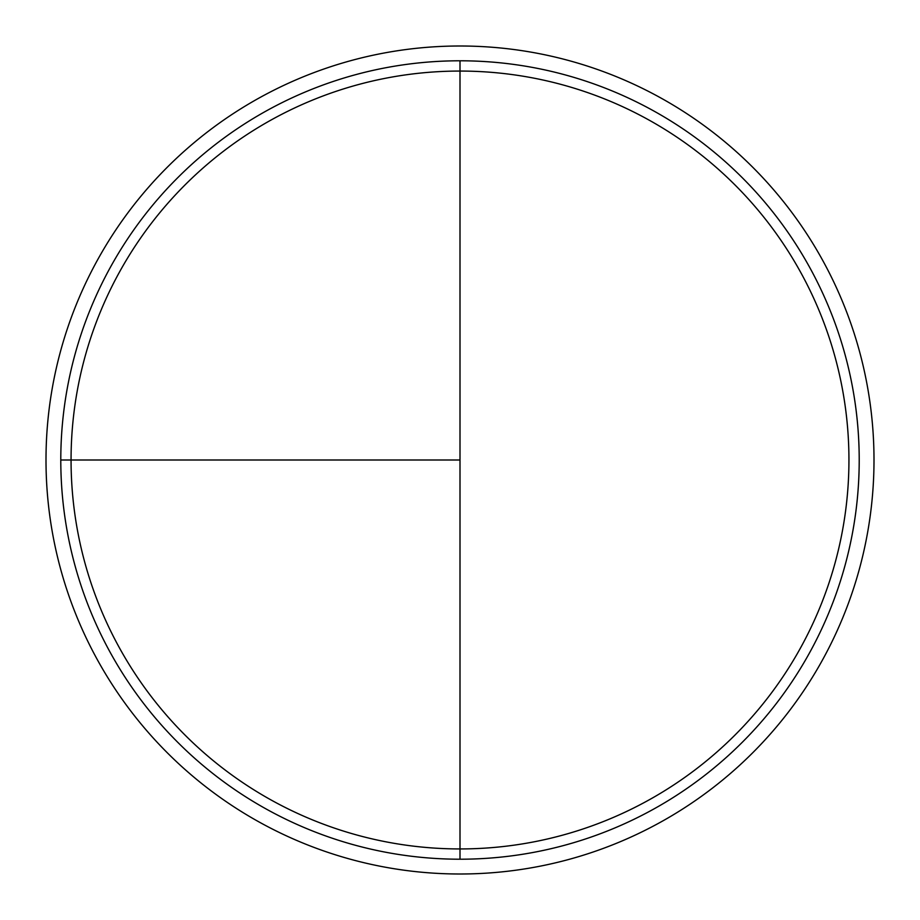 <?xml version="1.0" encoding="UTF-8"?>
<svg xmlns="http://www.w3.org/2000/svg" width="920" height="920" viewBox="0 0 920 920"><rect width="100%" height="100%" fill="white"/><g stroke="black" fill="none" stroke-linecap="round" stroke-linejoin="round"><path stroke-width="1.38" d="M460 46A414 414 0 0 0 46 460A414 414 0 0 0 460 874A414 414 0 0 0 874 460A414 414 0 0 0 460 46M60.789 460L460 460L460 60.789L460 848.942A388.941 388.941 0 0 1 71.058 460A388.941 388.941 0 0 1 460 71.058A388.941 388.941 0 0 1 848.942 460A388.941 388.941 0 0 1 460 848.942L460 859.211A399.211 399.211 0 0 1 60.789 460A399.211 399.211 0 0 1 460 60.789A399.211 399.211 0 0 1 859.211 460A399.211 399.211 0 0 1 460 859.211"/></g></svg>

